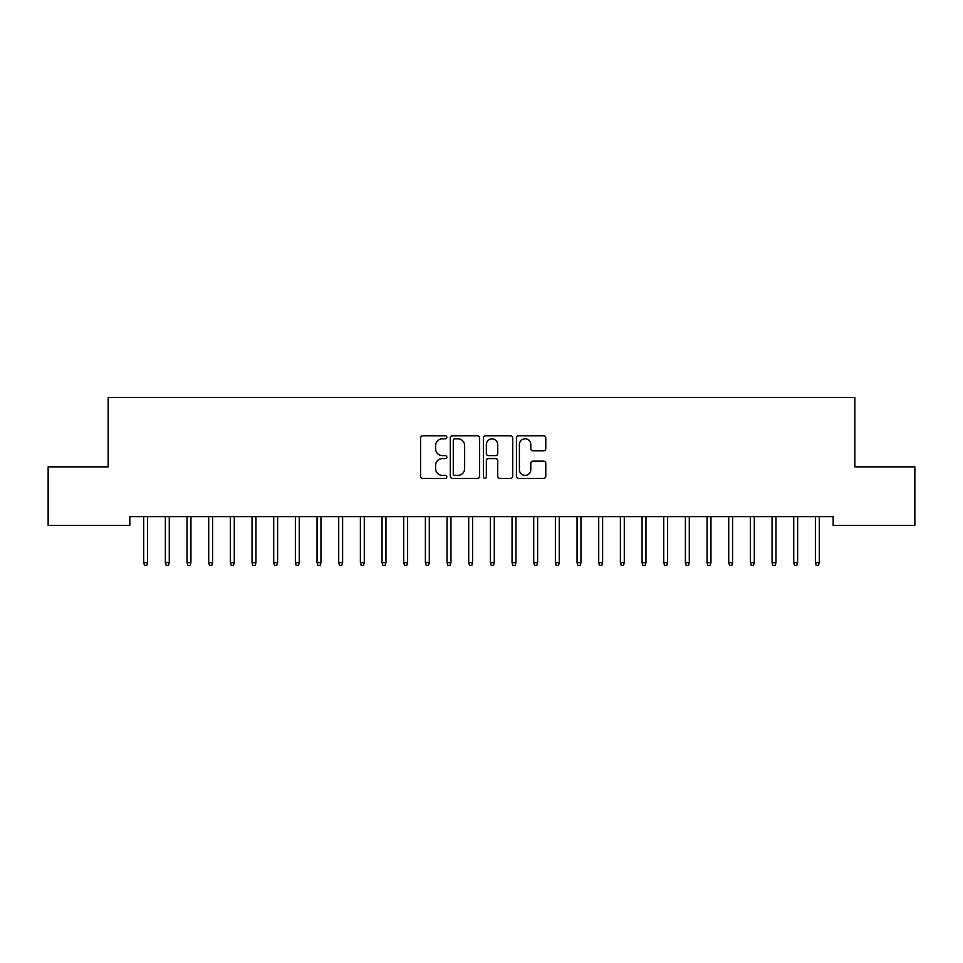 <?xml version="1.0" encoding="UTF-8"?>
<svg xmlns="http://www.w3.org/2000/svg" width="963" height="963" viewBox="0 0 963 963"><rect width="100%" height="100%" fill="white"/><g stroke="black" fill="none" stroke-linecap="round" stroke-linejoin="round"><path stroke-width="1.44" d="M446.832 437.322A1.493 1.493 0 0 0 445.339 435.83L422.745 435.83A2.131 2.131 0 0 0 420.614 437.96L420.614 476.24A2.131 2.131 0 0 0 422.745 478.37L445.339 478.37A1.493 1.493 0 0 0 446.832 476.878A1.493 1.493 0 0 0 445.339 475.397L442.414 475.397A6.801 6.801 0 0 1 435.613 468.584L435.613 465.394A6.801 6.801 0 0 1 442.414 458.593L445.339 458.593A1.493 1.493 0 0 0 446.832 457.1A1.493 1.493 0 0 0 445.339 455.619L442.414 455.619A6.801 6.801 0 0 1 435.613 448.806L435.613 445.616A6.801 6.801 0 0 1 442.414 438.815L445.339 438.815A1.493 1.493 0 0 0 446.832 437.322M543.662 450.828A2.131 2.131 0 0 0 545.78 448.698L545.78 437.96A2.131 2.131 0 0 0 543.662 435.83L518.563 435.83A2.131 2.131 0 0 0 516.433 437.96L516.433 476.24A2.131 2.131 0 0 0 518.563 478.37L543.662 478.37A2.131 2.131 0 0 0 545.78 476.24L545.78 463.275A2.131 2.131 0 0 0 543.662 461.145L532.912 461.145A2.131 2.131 0 0 0 530.794 463.275L530.794 469.703A5.694 5.694 0 0 1 525.1 475.397A5.694 5.694 0 0 1 519.406 469.703L519.406 444.497A5.694 5.694 0 0 1 525.1 438.815A5.694 5.694 0 0 1 530.794 444.497L530.794 448.698A2.131 2.131 0 0 0 532.912 450.828L543.662 450.828M833.164 516.686L129.836 516.686L129.836 525.353L48.15 525.353L48.15 466.85L108.169 466.85L108.169 397.514L854.831 397.514L854.831 466.85L914.85 466.85L914.85 525.353L833.164 525.353L833.164 516.686M479.634 437.96A2.131 2.131 0 0 0 477.516 435.83L452.417 435.83A2.131 2.131 0 0 0 450.287 437.96L450.287 476.24A2.131 2.131 0 0 0 452.417 478.37L477.516 478.37A2.131 2.131 0 0 0 479.634 476.24L479.634 437.96M485.484 435.83L510.583 435.83A2.131 2.131 0 0 1 512.713 437.96L512.713 476.24A2.131 2.131 0 0 1 510.583 478.37L499.845 478.37A2.131 2.131 0 0 1 497.715 476.24L497.715 460.723A2.131 2.131 0 0 0 495.596 458.593L488.47 458.593A2.131 2.131 0 0 0 486.339 460.723L486.339 476.878A1.493 1.493 0 0 1 484.846 478.37A1.493 1.493 0 0 1 483.366 476.878L483.366 437.96A2.131 2.131 0 0 1 485.484 435.83M454.753 438.815A1.493 1.493 0 0 0 453.272 440.296L453.272 473.904A1.493 1.493 0 0 0 454.753 475.397L457.834 475.397A6.801 6.801 0 0 0 464.648 468.584L464.648 445.616A6.801 6.801 0 0 0 457.834 438.815L454.753 438.815M497.715 444.605A5.694 5.694 0 0 0 492.033 438.923A5.694 5.694 0 0 0 486.339 444.605L486.339 453.489A2.131 2.131 0 0 0 488.47 455.619L495.596 455.619A2.131 2.131 0 0 0 497.715 453.489L497.715 444.605M143.704 562.669L144.57 565.486L146.737 565.486L147.604 562.669L143.704 562.669L143.704 516.686M147.604 562.669L147.604 516.686M165.371 562.669L166.238 565.486L168.405 565.486L169.271 562.669L165.371 562.669L165.371 516.686M169.271 562.669L169.271 516.686M187.039 562.669L187.905 565.486L190.072 565.486L190.939 562.669L187.039 562.669L187.039 516.686M190.939 562.669L190.939 516.686M208.706 562.669L209.573 565.486L211.74 565.486L212.606 562.669L208.706 562.669L208.706 516.686M212.606 562.669L212.606 516.686M230.374 562.669L231.24 565.486L233.407 565.486L234.274 562.669L230.374 562.669L230.374 516.686M234.274 562.669L234.274 516.686M252.041 562.669L252.908 565.486L255.075 565.486L255.941 562.669L252.041 562.669L252.041 516.686M255.941 562.669L255.941 516.686M273.709 562.669L274.575 565.486L276.742 565.486L277.609 562.669L273.709 562.669L273.709 516.686M277.609 562.669L277.609 516.686M295.376 562.669L296.243 565.486L298.41 565.486L299.276 562.669L295.376 562.669L295.376 516.686M299.276 562.669L299.276 516.686M317.044 562.669L317.91 565.486L320.077 565.486L320.944 562.669L317.044 562.669L317.044 516.686M320.944 562.669L320.944 516.686M338.711 562.669L339.578 565.486L341.745 565.486L342.611 562.669L338.711 562.669L338.711 516.686M342.611 562.669L342.611 516.686M360.379 562.669L361.245 565.486L363.412 565.486L364.279 562.669L360.379 562.669L360.379 516.686M364.279 562.669L364.279 516.686M382.046 562.669L382.913 565.486L385.08 565.486L385.946 562.669L382.046 562.669L382.046 516.686M385.946 562.669L385.946 516.686M403.714 562.669L404.58 565.486L406.747 565.486L407.614 562.669L403.714 562.669L403.714 516.686M407.614 562.669L407.614 516.686M425.381 562.669L426.248 565.486L428.415 565.486L429.281 562.669L425.381 562.669L425.381 516.686M429.281 562.669L429.281 516.686M447.049 562.669L447.915 565.486L450.082 565.486L450.949 562.669L447.049 562.669L447.049 516.686M450.949 562.669L450.949 516.686M468.716 562.669L469.583 565.486L471.75 565.486L472.616 562.669L468.716 562.669L468.716 516.686M472.616 562.669L472.616 516.686M490.384 562.669L491.25 565.486L493.417 565.486L494.284 562.669L490.384 562.669L490.384 516.686M494.284 562.669L494.284 516.686M512.051 562.669L512.918 565.486L515.085 565.486L515.951 562.669L512.051 562.669L512.051 516.686M515.951 562.669L515.951 516.686M533.719 562.669L534.585 565.486L536.752 565.486L537.619 562.669L533.719 562.669L533.719 516.686M537.619 562.669L537.619 516.686M555.386 562.669L556.253 565.486L558.42 565.486L559.286 562.669L555.386 562.669L555.386 516.686M559.286 562.669L559.286 516.686M577.054 562.669L577.92 565.486L580.087 565.486L580.954 562.669L577.054 562.669L577.054 516.686M580.954 562.669L580.954 516.686M598.721 562.669L599.588 565.486L601.755 565.486L602.621 562.669L598.721 562.669L598.721 516.686M602.621 562.669L602.621 516.686M620.389 562.669L621.255 565.486L623.422 565.486L624.289 562.669L620.389 562.669L620.389 516.686M624.289 562.669L624.289 516.686M642.056 562.669L642.923 565.486L645.09 565.486L645.956 562.669L642.056 562.669L642.056 516.686M645.956 562.669L645.956 516.686M663.724 562.669L664.59 565.486L666.757 565.486L667.624 562.669L663.724 562.669L663.724 516.686M667.624 562.669L667.624 516.686M685.391 562.669L686.258 565.486L688.425 565.486L689.291 562.669L685.391 562.669L685.391 516.686M689.291 562.669L689.291 516.686M707.059 562.669L707.925 565.486L710.092 565.486L710.959 562.669L707.059 562.669L707.059 516.686M710.959 562.669L710.959 516.686M728.726 562.669L729.593 565.486L731.76 565.486L732.626 562.669L728.726 562.669L728.726 516.686M732.626 562.669L732.626 516.686M750.394 562.669L751.26 565.486L753.427 565.486L754.294 562.669L750.394 562.669L750.394 516.686M754.294 562.669L754.294 516.686M772.061 562.669L772.928 565.486L775.095 565.486L775.961 562.669L772.061 562.669L772.061 516.686M775.961 562.669L775.961 516.686M793.729 562.669L794.595 565.486L796.762 565.486L797.629 562.669L793.729 562.669L793.729 516.686M797.629 562.669L797.629 516.686M815.396 562.669L816.263 565.486L818.43 565.486L819.296 562.669L815.396 562.669L815.396 516.686M819.296 562.669L819.296 516.686"/></g></svg>
